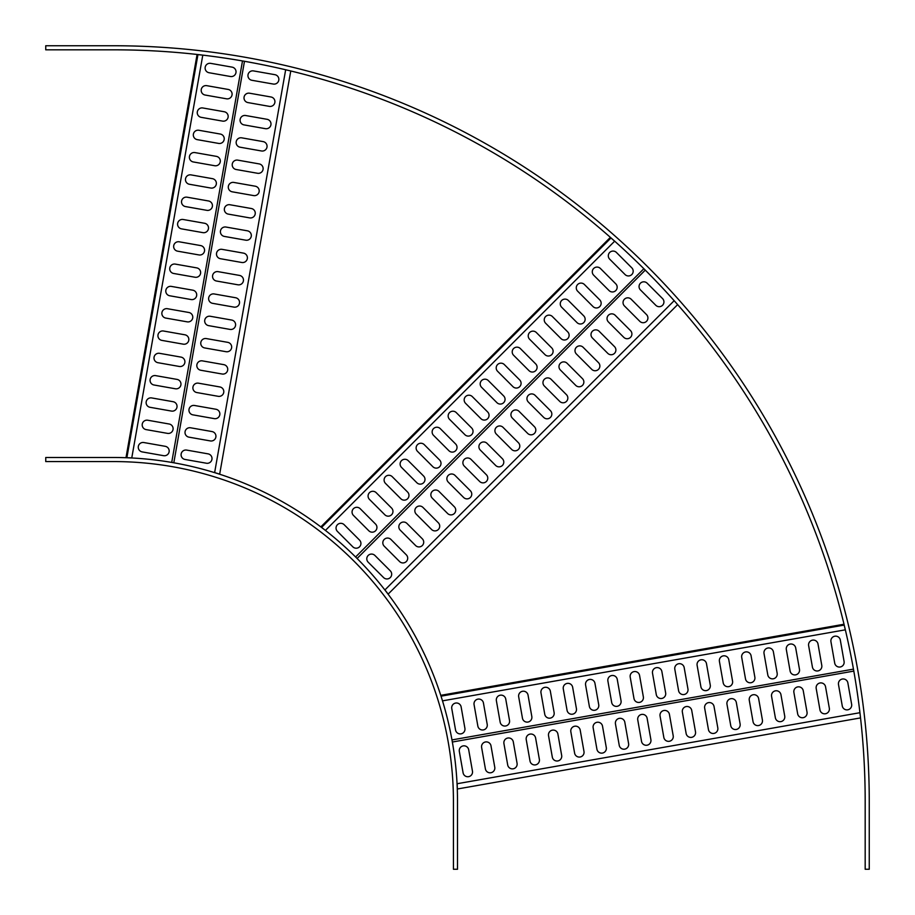 <?xml version="1.0" encoding="UTF-8"?>
<svg xmlns="http://www.w3.org/2000/svg" width="915" height="915" viewBox="0 0 915 915"><rect width="100%" height="100%" fill="white"/><g stroke="black" fill="none" stroke-linecap="round" stroke-linejoin="round"><path stroke-width="1.37" d="M113.7 49.822A751.478 751.478 0 0 1 865.178 801.3L865.178 869.25L869.25 869.25L869.25 801.3A755.55 755.55 0 0 0 113.7 45.75L45.75 45.75L45.75 49.822L113.7 49.822M113.7 461.572A339.728 339.728 0 0 1 453.428 801.3L453.428 869.25L457.5 869.25L457.5 801.3A343.8 343.8 0 0 0 113.7 457.5L45.75 457.5L45.75 461.572L113.7 461.572M214.636 472.586L219.68 474.119L214.636 472.586L285.663 69.769M284.702 69.54A751.478 751.478 0 0 0 247.142 61.774L244.477 61.294L173.816 462.796M197.949 54.614L197.091 54.465L126.007 457.603L131.76 457.969L202.787 55.152L197.949 54.614L126.865 457.752M230.454 76.505L209.043 72.731A4.758 4.758 0 0 1 205.189 67.218A4.758 4.758 0 0 1 210.702 63.364L232.113 67.138A4.758 4.758 0 0 1 235.967 72.651A4.758 4.758 0 0 1 230.454 76.505M226.52 98.809L205.109 95.034A4.758 4.758 0 0 1 201.254 89.521A4.758 4.758 0 0 1 206.767 85.667L228.178 89.441A4.758 4.758 0 0 1 232.033 94.954A4.758 4.758 0 0 1 226.52 98.809M222.597 121.112L201.174 117.337A4.758 4.758 0 0 1 197.32 111.836A4.758 4.758 0 0 1 202.833 107.97L224.244 111.744A4.758 4.758 0 0 1 228.098 117.257A4.758 4.758 0 0 1 222.597 121.112M218.662 143.426L197.251 139.64A4.758 4.758 0 0 1 193.385 134.139A4.758 4.758 0 0 1 198.898 130.273L220.309 134.048A4.758 4.758 0 0 1 224.164 139.56A4.758 4.758 0 0 1 218.662 143.426M214.728 165.729L193.317 161.955A4.758 4.758 0 0 1 189.451 156.442A4.758 4.758 0 0 1 194.964 152.588L216.375 156.362A4.758 4.758 0 0 1 220.24 161.864A4.758 4.758 0 0 1 214.728 165.729M210.793 188.033L189.382 184.258A4.758 4.758 0 0 1 185.528 178.745A4.758 4.758 0 0 1 191.029 174.891L212.44 178.665A4.758 4.758 0 0 1 216.306 184.167A4.758 4.758 0 0 1 210.793 188.033M206.859 210.336L185.448 206.561A4.758 4.758 0 0 1 181.593 201.048A4.758 4.758 0 0 1 187.095 197.194L208.517 200.968A4.758 4.758 0 0 1 212.372 206.481A4.758 4.758 0 0 1 206.859 210.336M202.924 232.639L181.513 228.864A4.758 4.758 0 0 1 177.659 223.352A4.758 4.758 0 0 1 183.172 219.497L204.583 223.271A4.758 4.758 0 0 1 208.437 228.784A4.758 4.758 0 0 1 202.924 232.639M198.99 254.942L177.579 251.167A4.758 4.758 0 0 1 173.724 245.655A4.758 4.758 0 0 1 179.237 241.8L200.648 245.575A4.758 4.758 0 0 1 204.503 251.087A4.758 4.758 0 0 1 198.99 254.942M195.067 277.245L173.644 273.471A4.758 4.758 0 0 1 169.79 267.958A4.758 4.758 0 0 1 175.303 264.103L196.714 267.878A4.758 4.758 0 0 1 200.568 273.391A4.758 4.758 0 0 1 195.067 277.245M191.132 299.548L169.721 295.774A4.758 4.758 0 0 1 165.855 290.272A4.758 4.758 0 0 1 171.368 286.406L192.779 290.181A4.758 4.758 0 0 1 196.633 295.694A4.758 4.758 0 0 1 191.132 299.548M187.198 321.851L165.787 318.077A4.758 4.758 0 0 1 161.921 312.575A4.758 4.758 0 0 1 167.434 308.71L188.845 312.484A4.758 4.758 0 0 1 192.71 317.997A4.758 4.758 0 0 1 187.198 321.851M183.263 344.166L161.852 340.38A4.758 4.758 0 0 1 157.998 334.879A4.758 4.758 0 0 1 163.499 331.013L184.91 334.799A4.758 4.758 0 0 1 188.776 340.3A4.758 4.758 0 0 1 183.263 344.166M179.329 366.469L157.918 362.695A4.758 4.758 0 0 1 154.063 357.182A4.758 4.758 0 0 1 159.565 353.327L180.987 357.102A4.758 4.758 0 0 1 184.841 362.603A4.758 4.758 0 0 1 179.329 366.469M175.394 388.772L153.983 384.998A4.758 4.758 0 0 1 150.129 379.485A4.758 4.758 0 0 1 155.642 375.63L177.053 379.405A4.758 4.758 0 0 1 180.907 384.906A4.758 4.758 0 0 1 175.394 388.772M171.46 411.075L150.049 407.301A4.758 4.758 0 0 1 146.194 401.788A4.758 4.758 0 0 1 151.707 397.934L173.118 401.708A4.758 4.758 0 0 1 176.972 407.221A4.758 4.758 0 0 1 171.46 411.075M167.536 433.378L146.114 429.604A4.758 4.758 0 0 1 142.26 424.091A4.758 4.758 0 0 1 147.772 420.237L169.183 424.011A4.758 4.758 0 0 1 173.038 429.524A4.758 4.758 0 0 1 167.536 433.378M163.602 455.681L142.191 451.907A4.758 4.758 0 0 1 138.325 446.394A4.758 4.758 0 0 1 143.838 442.54L165.249 446.314A4.758 4.758 0 0 1 169.103 451.827A4.758 4.758 0 0 1 163.602 455.681M242.567 60.962L241.228 60.733A751.478 751.478 0 0 0 203.279 55.186L202.787 55.152M170.442 462.212L171.711 462.43L242.498 60.95M172.729 462.601L173.678 462.773L172.729 462.601M274.935 74.687L253.524 70.913A4.758 4.758 0 0 0 248.011 74.778A4.758 4.758 0 0 0 251.865 80.28L273.288 84.054A4.758 4.758 0 0 0 278.789 80.2A4.758 4.758 0 0 0 274.935 74.687M271 96.99L249.589 93.216A4.758 4.758 0 0 0 244.076 97.082A4.758 4.758 0 0 0 247.942 102.583L269.353 106.369A4.758 4.758 0 0 0 274.855 102.503A4.758 4.758 0 0 0 271 96.99M267.066 119.305L245.655 115.519A4.758 4.758 0 0 0 240.142 119.385A4.758 4.758 0 0 0 244.008 124.898L265.419 128.672A4.758 4.758 0 0 0 270.932 124.806A4.758 4.758 0 0 0 267.066 119.305M263.131 141.608L241.72 137.833A4.758 4.758 0 0 0 236.219 141.688A4.758 4.758 0 0 0 240.073 147.201L261.484 150.975A4.758 4.758 0 0 0 266.997 147.109A4.758 4.758 0 0 0 263.131 141.608M259.208 163.911L237.786 160.136A4.758 4.758 0 0 0 232.284 163.991A4.758 4.758 0 0 0 236.139 169.504L257.55 173.278A4.758 4.758 0 0 0 263.062 169.424A4.758 4.758 0 0 0 259.208 163.911M255.274 186.214L233.863 182.44A4.758 4.758 0 0 0 228.35 186.294A4.758 4.758 0 0 0 232.204 191.807L253.615 195.581A4.758 4.758 0 0 0 259.128 191.727A4.758 4.758 0 0 0 255.274 186.214M251.339 208.517L229.928 204.743A4.758 4.758 0 0 0 224.415 208.597A4.758 4.758 0 0 0 228.27 214.11L249.681 217.884A4.758 4.758 0 0 0 255.194 214.03A4.758 4.758 0 0 0 251.339 208.517M247.405 230.82L225.994 227.046A4.758 4.758 0 0 0 220.481 230.9A4.758 4.758 0 0 0 224.335 236.413L245.758 240.188A4.758 4.758 0 0 0 251.259 236.333A4.758 4.758 0 0 0 247.405 230.82M243.47 253.123L222.059 249.349A4.758 4.758 0 0 0 216.546 253.203A4.758 4.758 0 0 0 220.412 258.716L241.823 262.491A4.758 4.758 0 0 0 247.325 258.636A4.758 4.758 0 0 0 243.47 253.123M239.536 275.426L218.125 271.652A4.758 4.758 0 0 0 212.612 275.518A4.758 4.758 0 0 0 216.478 281.019L237.889 284.794A4.758 4.758 0 0 0 243.401 280.939A4.758 4.758 0 0 0 239.536 275.426M235.601 297.741L214.19 293.955A4.758 4.758 0 0 0 208.689 297.821A4.758 4.758 0 0 0 212.543 303.322L233.954 307.108A4.758 4.758 0 0 0 239.467 303.242A4.758 4.758 0 0 0 235.601 297.741M231.678 320.044L210.256 316.27A4.758 4.758 0 0 0 204.754 320.124A4.758 4.758 0 0 0 208.609 325.637L230.02 329.411A4.758 4.758 0 0 0 235.532 325.546A4.758 4.758 0 0 0 231.678 320.044M227.744 342.347L206.333 338.573A4.758 4.758 0 0 0 200.82 342.427A4.758 4.758 0 0 0 204.674 347.94L226.085 351.715A4.758 4.758 0 0 0 231.598 347.849A4.758 4.758 0 0 0 227.744 342.347M223.809 364.65L202.398 360.876A4.758 4.758 0 0 0 196.885 364.73A4.758 4.758 0 0 0 200.74 370.243L222.151 374.018A4.758 4.758 0 0 0 227.663 370.163A4.758 4.758 0 0 0 223.809 364.65M219.875 386.954L198.464 383.179A4.758 4.758 0 0 0 192.951 387.034A4.758 4.758 0 0 0 196.805 392.546L218.228 396.321A4.758 4.758 0 0 0 223.729 392.466A4.758 4.758 0 0 0 219.875 386.954M215.94 409.257L194.529 405.482A4.758 4.758 0 0 0 189.016 409.337A4.758 4.758 0 0 0 192.882 414.85L214.293 418.624A4.758 4.758 0 0 0 219.794 414.769A4.758 4.758 0 0 0 215.94 409.257M212.006 431.56L190.594 427.785A4.758 4.758 0 0 0 185.082 431.64A4.758 4.758 0 0 0 188.947 437.153L210.358 440.927A4.758 4.758 0 0 0 215.871 437.073A4.758 4.758 0 0 0 212.006 431.56M208.071 453.863L186.66 450.089A4.758 4.758 0 0 0 181.159 453.954A4.758 4.758 0 0 0 185.013 459.456L206.424 463.23A4.758 4.758 0 0 0 211.937 459.376A4.758 4.758 0 0 0 208.071 453.863M247.142 61.774L244.602 61.316M290.764 70.981L219.68 474.119M214.51 472.609L215.368 472.769M201.54 54.98L202.409 55.129M384.929 589.935L388.177 594.087L384.929 589.935L674.161 300.703M645.372 270.234L647.191 272.052L645.269 270.131L357.102 558.493M610.991 237.98L610.374 237.362L320.913 526.823L325.42 530.426L614.651 241.194L610.991 237.98L321.531 527.44M625.071 274.557L609.699 259.185A4.758 4.758 0 0 1 609.699 252.46A4.758 4.758 0 0 1 616.424 252.46L631.796 267.832A4.758 4.758 0 0 1 631.796 274.557A4.758 4.758 0 0 1 625.071 274.557M609.058 290.57L593.675 275.198A4.758 4.758 0 0 1 593.675 268.472A4.758 4.758 0 0 1 600.4 268.472L615.784 283.844A4.758 4.758 0 0 1 615.784 290.57A4.758 4.758 0 0 1 609.058 290.57M593.034 306.582L577.662 291.21A4.758 4.758 0 0 1 577.662 284.485A4.758 4.758 0 0 1 584.388 284.485L599.76 299.857A4.758 4.758 0 0 1 599.76 306.582A4.758 4.758 0 0 1 593.034 306.582M577.022 322.606L561.65 307.223A4.758 4.758 0 0 1 561.65 300.497A4.758 4.758 0 0 1 568.375 300.497L583.747 315.881A4.758 4.758 0 0 1 583.747 322.606A4.758 4.758 0 0 1 577.022 322.606M561.009 338.619L545.637 323.247A4.758 4.758 0 0 1 545.637 316.521A4.758 4.758 0 0 1 552.363 316.521L567.735 331.893A4.758 4.758 0 0 1 567.735 338.619A4.758 4.758 0 0 1 561.009 338.619M544.997 354.631L529.613 339.259A4.758 4.758 0 0 1 529.613 332.534A4.758 4.758 0 0 1 536.35 332.534L551.722 347.906A4.758 4.758 0 0 1 551.722 354.631A4.758 4.758 0 0 1 544.997 354.631M528.973 370.644L513.601 355.272A4.758 4.758 0 0 1 513.601 348.546A4.758 4.758 0 0 1 520.326 348.546L535.71 363.918A4.758 4.758 0 0 1 535.71 370.644A4.758 4.758 0 0 1 528.973 370.644M512.96 386.668L497.588 371.284A4.758 4.758 0 0 1 497.588 364.559A4.758 4.758 0 0 1 504.314 364.559L519.686 379.931A4.758 4.758 0 0 1 519.686 386.668A4.758 4.758 0 0 1 512.96 386.668M496.948 402.68L481.576 387.308A4.758 4.758 0 0 1 481.576 380.571A4.758 4.758 0 0 1 488.301 380.571L503.673 395.955A4.758 4.758 0 0 1 503.673 402.68A4.758 4.758 0 0 1 496.948 402.68M480.935 418.693L465.563 403.321A4.758 4.758 0 0 1 465.563 396.595A4.758 4.758 0 0 1 472.289 396.595L487.661 411.967A4.758 4.758 0 0 1 487.661 418.693A4.758 4.758 0 0 1 480.935 418.693M464.923 434.705L449.54 419.333A4.758 4.758 0 0 1 449.54 412.608A4.758 4.758 0 0 1 456.276 412.608L471.648 427.98A4.758 4.758 0 0 1 471.648 434.705A4.758 4.758 0 0 1 464.923 434.705M448.899 450.718L433.527 435.346A4.758 4.758 0 0 1 433.527 428.62A4.758 4.758 0 0 1 440.252 428.62L455.636 443.992A4.758 4.758 0 0 1 455.636 450.718A4.758 4.758 0 0 1 448.899 450.718M432.887 466.741L417.515 451.358A4.758 4.758 0 0 1 417.515 444.633A4.758 4.758 0 0 1 424.24 444.633L439.612 460.005A4.758 4.758 0 0 1 439.612 466.741A4.758 4.758 0 0 1 432.887 466.741M416.874 482.754L401.502 467.382A4.758 4.758 0 0 1 401.502 460.657A4.758 4.758 0 0 1 408.227 460.657L423.599 476.029A4.758 4.758 0 0 1 423.599 482.754A4.758 4.758 0 0 1 416.874 482.754M400.862 498.767L385.49 483.394A4.758 4.758 0 0 1 385.49 476.669A4.758 4.758 0 0 1 392.215 476.669L407.587 492.041A4.758 4.758 0 0 1 407.587 498.767A4.758 4.758 0 0 1 400.862 498.767M384.849 514.779L369.466 499.407A4.758 4.758 0 0 1 369.466 492.682A4.758 4.758 0 0 1 376.191 492.682L391.574 508.054A4.758 4.758 0 0 1 391.574 514.779A4.758 4.758 0 0 1 384.849 514.779M368.825 530.792L353.453 515.419A4.758 4.758 0 0 1 353.453 508.694A4.758 4.758 0 0 1 360.178 508.694L375.55 524.066A4.758 4.758 0 0 1 375.55 530.792A4.758 4.758 0 0 1 368.825 530.792M352.813 546.815L337.441 531.432A4.758 4.758 0 0 1 337.441 524.707A4.758 4.758 0 0 1 344.166 524.707L359.538 540.09A4.758 4.758 0 0 1 359.538 546.815A4.758 4.758 0 0 1 352.813 546.815M354.665 556.08L355.592 556.983L643.863 268.724L642.948 267.809M356.324 557.715L357.01 558.402L356.324 557.715M662.54 298.576L647.168 283.204A4.758 4.758 0 0 0 640.443 283.204A4.758 4.758 0 0 0 640.443 289.929L655.815 305.301A4.758 4.758 0 0 0 662.54 305.301A4.758 4.758 0 0 0 662.54 298.576M646.528 314.6L631.156 299.216A4.758 4.758 0 0 0 624.43 299.216A4.758 4.758 0 0 0 624.43 305.942L639.802 321.325A4.758 4.758 0 0 0 646.528 321.325A4.758 4.758 0 0 0 646.528 314.6M630.515 330.612L615.143 315.24A4.758 4.758 0 0 0 608.418 315.24A4.758 4.758 0 0 0 608.418 321.966L623.79 337.338A4.758 4.758 0 0 0 630.515 337.338A4.758 4.758 0 0 0 630.515 330.612M614.503 346.625L599.119 331.253A4.758 4.758 0 0 0 592.394 331.253A4.758 4.758 0 0 0 592.394 337.978L607.777 353.35A4.758 4.758 0 0 0 614.503 353.35A4.758 4.758 0 0 0 614.503 346.625M598.479 362.637L583.107 347.265A4.758 4.758 0 0 0 576.381 347.265A4.758 4.758 0 0 0 576.381 353.991L591.753 369.363A4.758 4.758 0 0 0 598.479 369.363A4.758 4.758 0 0 0 598.479 362.637M582.466 378.65L567.094 363.278A4.758 4.758 0 0 0 560.369 363.278A4.758 4.758 0 0 0 560.369 370.003L575.741 385.387A4.758 4.758 0 0 0 582.466 385.387A4.758 4.758 0 0 0 582.466 378.65M566.454 394.674L551.082 379.29A4.758 4.758 0 0 0 544.356 379.29A4.758 4.758 0 0 0 544.356 386.027L559.728 401.399A4.758 4.758 0 0 0 566.454 401.399A4.758 4.758 0 0 0 566.454 394.674M550.441 410.686L535.069 395.314A4.758 4.758 0 0 0 528.332 395.314A4.758 4.758 0 0 0 528.332 402.04L543.716 417.412A4.758 4.758 0 0 0 550.441 417.412A4.758 4.758 0 0 0 550.441 410.686M534.429 426.699L519.045 411.327A4.758 4.758 0 0 0 512.32 411.327A4.758 4.758 0 0 0 512.32 418.052L527.692 433.424A4.758 4.758 0 0 0 534.429 433.424A4.758 4.758 0 0 0 534.429 426.699M518.405 442.711L503.033 427.339A4.758 4.758 0 0 0 496.307 427.339A4.758 4.758 0 0 0 496.307 434.065L511.679 449.437A4.758 4.758 0 0 0 518.405 449.437A4.758 4.758 0 0 0 518.405 442.711M502.392 458.724L487.02 443.352A4.758 4.758 0 0 0 480.295 443.352A4.758 4.758 0 0 0 480.295 450.077L495.667 465.46A4.758 4.758 0 0 0 502.392 465.46A4.758 4.758 0 0 0 502.392 458.724M486.38 474.748L471.008 459.364A4.758 4.758 0 0 0 464.282 459.364A4.758 4.758 0 0 0 464.282 466.101L479.654 481.473A4.758 4.758 0 0 0 486.38 481.473A4.758 4.758 0 0 0 486.38 474.748M470.367 490.76L454.995 475.388A4.758 4.758 0 0 0 448.259 475.388A4.758 4.758 0 0 0 448.259 482.113L463.642 497.486A4.758 4.758 0 0 0 470.367 497.486A4.758 4.758 0 0 0 470.367 490.76M454.343 506.773L438.971 491.401A4.758 4.758 0 0 0 432.246 491.401A4.758 4.758 0 0 0 432.246 498.126L447.618 513.498A4.758 4.758 0 0 0 454.343 513.498A4.758 4.758 0 0 0 454.343 506.773M438.331 522.785L422.959 507.413A4.758 4.758 0 0 0 416.234 507.413A4.758 4.758 0 0 0 416.234 514.139L431.606 529.51A4.758 4.758 0 0 0 438.331 529.51A4.758 4.758 0 0 0 438.331 522.785M422.318 538.809L406.946 523.426A4.758 4.758 0 0 0 400.221 523.426A4.758 4.758 0 0 0 400.221 530.151L415.593 545.534A4.758 4.758 0 0 0 422.318 545.534A4.758 4.758 0 0 0 422.318 538.809M406.306 554.822L390.934 539.45A4.758 4.758 0 0 0 384.209 539.45A4.758 4.758 0 0 0 384.209 546.175L399.581 561.547A4.758 4.758 0 0 0 406.306 561.547A4.758 4.758 0 0 0 406.306 554.822M390.293 570.834L374.91 555.462A4.758 4.758 0 0 0 368.185 555.462A4.758 4.758 0 0 0 368.185 562.187L383.568 577.559A4.758 4.758 0 0 0 390.293 577.559A4.758 4.758 0 0 0 390.293 570.834M677.638 304.626L388.177 594.087M384.815 589.878L385.432 590.495M613.736 240.336L614.354 240.954M457.111 783.732L457.397 788.993L457.111 783.732L859.928 712.705M853.832 671.233L854.267 673.772L853.809 671.095L452.353 742.019L452.159 740.933L452.33 741.882M844.168 625.094L844.019 624.236L440.881 695.32L441.03 696.178L442.505 700.856L845.323 629.829L844.168 625.094L441.03 696.178M834.72 663.135L830.946 641.712A4.758 4.758 0 0 1 834.8 636.211A4.758 4.758 0 0 1 840.313 640.065L844.087 661.476A4.758 4.758 0 0 1 840.222 666.989A4.758 4.758 0 0 1 834.72 663.135M812.417 667.058L808.631 645.647A4.758 4.758 0 0 1 812.497 640.145A4.758 4.758 0 0 1 818.01 644L821.784 665.411A4.758 4.758 0 0 1 817.918 670.924A4.758 4.758 0 0 1 812.417 667.058M790.102 670.992L786.328 649.581A4.758 4.758 0 0 1 790.194 644.069A4.758 4.758 0 0 1 795.695 647.934L799.481 669.345A4.758 4.758 0 0 1 795.615 674.858A4.758 4.758 0 0 1 790.102 670.992M767.799 674.927L764.025 653.516A4.758 4.758 0 0 1 767.891 648.003A4.758 4.758 0 0 1 773.392 651.869L777.167 673.28A4.758 4.758 0 0 1 773.312 678.781A4.758 4.758 0 0 1 767.799 674.927M745.496 678.861L741.722 657.45A4.758 4.758 0 0 1 745.576 651.938A4.758 4.758 0 0 1 751.089 655.792L754.864 677.214A4.758 4.758 0 0 1 751.009 682.716A4.758 4.758 0 0 1 745.496 678.861M723.193 682.796L719.419 661.385A4.758 4.758 0 0 1 723.273 655.872A4.758 4.758 0 0 1 728.786 659.726L732.56 681.137A4.758 4.758 0 0 1 728.706 686.65A4.758 4.758 0 0 1 723.193 682.796M700.89 686.73L697.116 665.319A4.758 4.758 0 0 1 700.97 659.807A4.758 4.758 0 0 1 706.483 663.661L710.257 685.072A4.758 4.758 0 0 1 706.403 690.585A4.758 4.758 0 0 1 700.89 686.73M678.587 690.665L674.812 669.242A4.758 4.758 0 0 1 678.667 663.741A4.758 4.758 0 0 1 684.18 667.595L687.954 689.006A4.758 4.758 0 0 1 684.1 694.519A4.758 4.758 0 0 1 678.587 690.665M656.284 694.588L652.509 673.177A4.758 4.758 0 0 1 656.364 667.676A4.758 4.758 0 0 1 661.877 671.53L665.651 692.941A4.758 4.758 0 0 1 661.797 698.454A4.758 4.758 0 0 1 656.284 694.588M633.981 698.522L630.206 677.111A4.758 4.758 0 0 1 634.061 671.599A4.758 4.758 0 0 1 639.574 675.464L643.348 696.875A4.758 4.758 0 0 1 639.482 702.388A4.758 4.758 0 0 1 633.981 698.522M611.678 702.457L607.892 681.046A4.758 4.758 0 0 1 611.758 675.533A4.758 4.758 0 0 1 617.259 679.399L621.045 700.81A4.758 4.758 0 0 1 617.179 706.311A4.758 4.758 0 0 1 611.678 702.457M589.363 706.391L585.589 684.98A4.758 4.758 0 0 1 589.454 679.468A4.758 4.758 0 0 1 594.956 683.322L598.73 704.744A4.758 4.758 0 0 1 594.876 710.246A4.758 4.758 0 0 1 589.363 706.391M567.06 710.326L563.285 688.915A4.758 4.758 0 0 1 567.151 683.402A4.758 4.758 0 0 1 572.653 687.257L576.427 708.668A4.758 4.758 0 0 1 572.573 714.18A4.758 4.758 0 0 1 567.06 710.326M544.757 714.26L540.982 692.849A4.758 4.758 0 0 1 544.837 687.337A4.758 4.758 0 0 1 550.35 691.191L554.124 712.602A4.758 4.758 0 0 1 550.27 718.115A4.758 4.758 0 0 1 544.757 714.26M522.454 718.195L518.679 696.773A4.758 4.758 0 0 1 522.534 691.271A4.758 4.758 0 0 1 528.047 695.125L531.821 716.537A4.758 4.758 0 0 1 527.966 722.049A4.758 4.758 0 0 1 522.454 718.195M500.15 722.118L496.376 700.707A4.758 4.758 0 0 1 500.231 695.206A4.758 4.758 0 0 1 505.743 699.06L509.518 720.471A4.758 4.758 0 0 1 505.663 725.984A4.758 4.758 0 0 1 500.15 722.118M477.847 726.053L474.073 704.642A4.758 4.758 0 0 1 477.927 699.129A4.758 4.758 0 0 1 483.44 702.995L487.215 724.406A4.758 4.758 0 0 1 483.36 729.918A4.758 4.758 0 0 1 477.847 726.053M455.544 729.987L451.77 708.576A4.758 4.758 0 0 1 455.624 703.063A4.758 4.758 0 0 1 461.137 706.929L464.912 728.34A4.758 4.758 0 0 1 461.046 733.841A4.758 4.758 0 0 1 455.544 729.987M451.747 738.645L451.976 739.915L853.455 669.128L853.226 667.858M851.636 704.298L847.862 682.887A4.758 4.758 0 0 0 842.349 679.033A4.758 4.758 0 0 0 838.495 684.546L842.269 705.957A4.758 4.758 0 0 0 847.782 709.811A4.758 4.758 0 0 0 851.636 704.298M829.333 708.233L825.559 686.822A4.758 4.758 0 0 0 820.046 682.967A4.758 4.758 0 0 0 816.191 688.48L819.966 709.891A4.758 4.758 0 0 0 825.479 713.746A4.758 4.758 0 0 0 829.333 708.233M807.03 712.167L803.256 690.756A4.758 4.758 0 0 0 797.743 686.902A4.758 4.758 0 0 0 793.888 692.403L797.663 713.826A4.758 4.758 0 0 0 803.164 717.68A4.758 4.758 0 0 0 807.03 712.167M784.727 716.102L780.952 694.691A4.758 4.758 0 0 0 775.44 690.836A4.758 4.758 0 0 0 771.574 696.338L775.36 717.749A4.758 4.758 0 0 0 780.861 721.615A4.758 4.758 0 0 0 784.727 716.102M762.412 720.036L758.638 698.625A4.758 4.758 0 0 0 753.137 694.76A4.758 4.758 0 0 0 749.271 700.272L753.045 721.683A4.758 4.758 0 0 0 758.558 725.549A4.758 4.758 0 0 0 762.412 720.036M740.109 723.971L736.335 702.56A4.758 4.758 0 0 0 730.833 698.694A4.758 4.758 0 0 0 726.968 704.207L730.742 725.618A4.758 4.758 0 0 0 736.255 729.472A4.758 4.758 0 0 0 740.109 723.971M717.806 727.905L714.032 706.483A4.758 4.758 0 0 0 708.519 702.629A4.758 4.758 0 0 0 704.664 708.141L708.439 729.552A4.758 4.758 0 0 0 713.952 733.407A4.758 4.758 0 0 0 717.806 727.905M695.503 731.828L691.729 710.417A4.758 4.758 0 0 0 686.216 706.563A4.758 4.758 0 0 0 682.361 712.076L686.136 733.487A4.758 4.758 0 0 0 691.649 737.341A4.758 4.758 0 0 0 695.503 731.828M673.2 735.763L669.425 714.352A4.758 4.758 0 0 0 663.913 710.498A4.758 4.758 0 0 0 660.058 716.01L663.832 737.421A4.758 4.758 0 0 0 669.345 741.276A4.758 4.758 0 0 0 673.2 735.763M650.897 739.697L647.122 718.286A4.758 4.758 0 0 0 641.609 714.432A4.758 4.758 0 0 0 637.755 719.933L641.529 741.356A4.758 4.758 0 0 0 647.042 745.21A4.758 4.758 0 0 0 650.897 739.697M628.594 743.632L624.819 722.221A4.758 4.758 0 0 0 619.306 718.367A4.758 4.758 0 0 0 615.452 723.868L619.226 745.279A4.758 4.758 0 0 0 624.728 749.145A4.758 4.758 0 0 0 628.594 743.632M606.29 747.566L602.516 726.155A4.758 4.758 0 0 0 597.003 722.29A4.758 4.758 0 0 0 593.149 727.802L596.923 749.213A4.758 4.758 0 0 0 602.425 753.079A4.758 4.758 0 0 0 606.29 747.566M583.987 751.501L580.202 730.09A4.758 4.758 0 0 0 574.7 726.224A4.758 4.758 0 0 0 570.834 731.737L574.62 753.148A4.758 4.758 0 0 0 580.121 757.002A4.758 4.758 0 0 0 583.987 751.501M561.673 755.435L557.898 734.013A4.758 4.758 0 0 0 552.397 730.159A4.758 4.758 0 0 0 548.531 735.671L552.305 757.082A4.758 4.758 0 0 0 557.818 760.937A4.758 4.758 0 0 0 561.673 755.435M539.37 759.358L535.595 737.948A4.758 4.758 0 0 0 530.094 734.093A4.758 4.758 0 0 0 526.228 739.606L530.002 761.017A4.758 4.758 0 0 0 535.515 764.871A4.758 4.758 0 0 0 539.37 759.358M517.067 763.293L513.292 741.882A4.758 4.758 0 0 0 507.779 738.028A4.758 4.758 0 0 0 503.925 743.54L507.699 764.951A4.758 4.758 0 0 0 513.212 768.806A4.758 4.758 0 0 0 517.067 763.293M494.763 767.227L490.989 745.817A4.758 4.758 0 0 0 485.476 741.962A4.758 4.758 0 0 0 481.622 747.463L485.396 768.886A4.758 4.758 0 0 0 490.909 772.74A4.758 4.758 0 0 0 494.763 767.227M472.46 771.162L468.686 749.751A4.758 4.758 0 0 0 463.173 745.897A4.758 4.758 0 0 0 459.319 751.398L463.093 772.809A4.758 4.758 0 0 0 468.606 776.675A4.758 4.758 0 0 0 472.46 771.162M452.788 744.558L452.353 742.019M860.535 717.909L457.397 788.993M457.043 783.617L457.191 784.487M845.06 628.594L845.208 629.463"/></g></svg>
